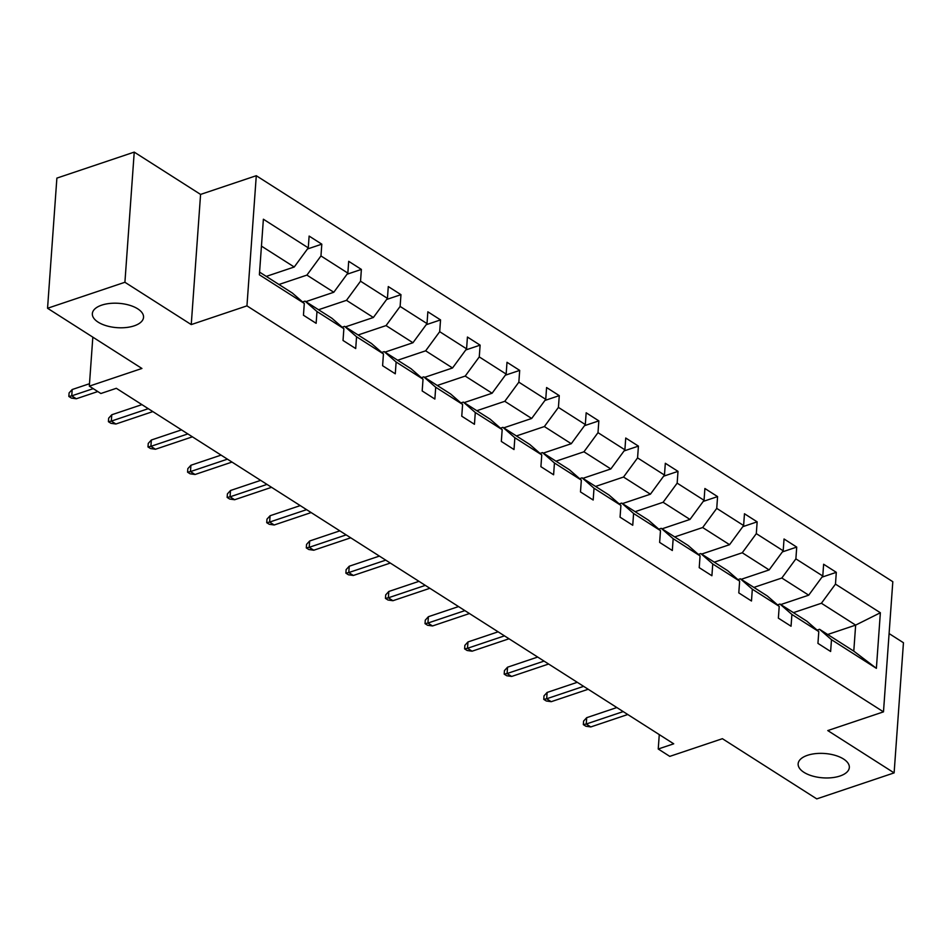 <?xml version="1.0" encoding="UTF-8"?>
<svg xmlns="http://www.w3.org/2000/svg" width="951" height="951" viewBox="0 0 951 951"><rect width="100%" height="100%" fill="white"/><g stroke="black" fill="none" stroke-linecap="round" stroke-linejoin="round"><path stroke-width="1.43" d="M134.174 325.848A25.665 12.208 4.1 0 1 106.595 325.824A25.665 12.208 4.1 0 1 92.342 313.664A25.665 12.208 4.1 0 1 101.709 305.14A25.665 12.208 4.1 0 1 129.288 305.164A25.665 12.208 4.1 0 1 143.542 317.325A25.665 12.208 4.1 0 1 134.174 325.848M839.971 776.016A25.665 12.208 4.1 0 1 812.38 775.992A25.665 12.208 4.1 0 1 798.139 763.831A25.665 12.208 4.1 0 1 807.494 755.308A25.665 12.208 4.1 0 1 835.073 755.332A25.665 12.208 4.1 0 1 849.326 767.493A25.665 12.208 4.1 0 1 839.971 776.016M191.246 324.588L200.578 194.42L134.234 152.112L124.914 282.269L191.246 324.588L246.951 305.865L883.479 711.859L827.774 730.57L894.118 772.89L903.45 642.733L889.09 633.568M894.118 772.89L816.766 798.888L722.391 738.701L669.777 756.378L658.235 749.008L673.712 743.813L116.331 388.305L100.865 393.512L89.323 386.142L141.925 368.465L47.55 308.267L56.882 178.11L134.234 152.112M124.914 282.269L47.55 308.267M200.578 194.42L256.283 175.709L892.811 581.703L883.479 711.859M266.268 276.396L294.228 267.005L261.442 246.107M294.228 267.005L308.279 247.866L309.123 236.074L321.807 244.169L307.446 248.996M827.703 634.495L855.65 625.104L821.402 603.255L835.465 584.116L880.364 612.753L876.382 668.339L831.483 639.69L830.627 651.483L817.943 643.387L818.787 631.607L791.898 614.453L791.054 626.233L778.37 618.15L779.214 606.358L752.324 589.204L751.48 600.996L738.796 592.901L739.64 581.12L712.751 563.967L711.907 575.747L699.223 567.664L700.067 555.871L673.165 538.718L672.321 550.51L659.637 542.415L660.481 530.634L633.592 513.481L632.748 525.261L620.064 517.178L620.908 505.385L594.018 488.232L593.174 500.024L580.49 491.929L581.334 480.148L554.445 462.994L553.601 474.775L540.905 466.691L541.761 454.899L514.86 437.745L514.015 449.538L501.332 441.442L502.176 429.662L475.286 412.508L474.442 424.289L461.758 416.205L462.602 404.413L435.713 387.259L434.869 399.051L422.185 390.956L423.029 379.176L396.127 362.022L395.283 373.802L382.599 365.719L383.443 353.927L356.554 336.773L355.71 348.565L343.026 340.47L343.87 328.689L316.98 311.536L316.136 323.316L303.452 315.233L304.296 303.44L259.385 274.803L263.379 219.217L308.279 247.866M246.951 305.865L256.283 175.709M305.853 301.645L333.801 292.254L306.911 275.101L320.962 255.95L321.807 244.169M320.962 255.95L347.852 273.103L348.696 261.323L361.38 269.418L347.02 274.245M345.427 326.882L373.374 317.491L346.485 300.338L360.536 281.199L361.38 269.418M360.536 281.199L387.437 298.352L388.281 286.56L400.965 294.655L386.605 299.482M385 352.132L412.948 342.74L386.058 325.587L400.121 306.436L400.965 294.655M400.121 306.436L427.011 323.59L427.855 311.809L440.539 319.905L426.179 324.731M424.574 377.369L452.533 367.978L425.644 350.824L439.695 331.685L440.539 319.905M439.695 331.685L466.584 348.839L467.428 337.046L480.112 345.142L465.752 349.968M464.159 402.618L492.107 393.227L465.217 376.073L479.268 356.922L480.112 345.142M479.268 356.922L506.158 374.076L507.002 362.295L519.698 370.391L505.326 375.217M503.733 427.855L531.68 418.464L504.791 401.31L518.842 382.171L519.698 370.391M518.842 382.171L545.743 399.325L546.587 387.532L559.271 395.628L544.911 400.454M543.306 453.104L571.266 443.713L544.364 426.559L558.427 407.408L559.271 395.628M558.427 407.408L585.317 424.562L586.161 412.782L598.845 420.877L584.485 425.703M582.892 478.341L610.839 468.95L583.95 451.796L598.001 432.657L598.845 420.877M598.001 432.657L624.89 449.811L625.734 438.019L638.418 446.114L624.058 450.94M622.465 503.59L650.413 494.199L623.523 477.045L637.574 457.895L638.418 446.114M637.574 457.895L664.464 475.048L665.32 463.268L678.004 471.363L663.643 476.189M662.039 528.827L689.986 519.436L663.097 502.283L677.16 483.144L678.004 471.363M677.16 483.144L704.049 500.297L704.893 488.505L717.577 496.6L703.217 501.427M701.612 554.076L729.572 544.685L702.67 527.532L716.733 508.381L717.577 496.6M716.733 508.381L743.623 525.534L744.467 513.754L757.151 521.849L742.79 526.676M741.198 579.314L769.145 569.922L742.255 552.769L756.307 533.63L757.151 521.849M756.307 533.63L783.196 550.784L784.04 538.991L796.724 547.087L782.364 551.913M780.771 604.563L808.719 595.171L781.829 578.018L795.88 558.867L796.724 547.087M795.88 558.867L822.781 576.021L823.625 564.24L836.309 572.336L821.949 577.162M835.465 584.116L836.309 572.336M343.87 328.689L331.935 318.276L305.045 301.134L302.584 301.954M305.045 301.134L316.98 311.536M278.952 284.492L306.911 275.101M333.801 292.254L347.852 273.103M383.443 353.927L371.508 343.525L344.619 326.371L342.158 327.203M344.619 326.371L356.554 336.773M318.537 309.729L346.485 300.338M373.374 317.491L387.437 298.352M423.029 379.176L411.082 368.762L384.192 351.62L381.743 352.441M384.192 351.62L396.127 362.022M358.111 334.978L386.058 325.587M412.948 342.74L427.011 323.59M462.602 404.413L450.667 394.011L423.777 376.858L421.317 377.69M423.777 376.858L435.713 387.259M397.684 360.215L425.644 350.824M452.533 367.978L466.584 348.839M502.176 429.662L490.24 419.248L463.351 402.107L460.89 402.927M463.351 402.107L475.286 412.508M437.27 385.464L465.217 376.073M492.107 393.227L506.158 374.076M541.761 454.899L529.814 444.497L502.924 427.344L500.464 428.176M502.924 427.344L514.86 437.745M476.843 410.701L504.791 401.31M531.68 418.464L545.743 399.325M581.334 480.148L569.399 469.735L542.498 452.593L540.049 453.413M542.498 452.593L554.445 462.994M516.417 435.95L544.364 426.559M571.266 443.713L585.317 424.562M620.908 505.385L608.973 494.984L582.083 477.83L579.623 478.662M582.083 477.83L594.018 488.232M555.99 461.187L583.95 451.796M610.839 468.95L624.89 449.811M660.481 530.634L648.546 520.221L621.657 503.079L619.196 503.899M621.657 503.079L633.592 513.481M595.576 486.436L623.523 477.045M650.413 494.199L664.464 475.048M700.067 555.871L688.12 545.47L661.23 528.316L658.781 529.148M661.23 528.316L673.165 538.718M635.149 511.674L663.097 502.283M689.986 519.436L704.049 500.297M739.64 581.12L727.705 570.707L700.816 553.565L698.355 554.385M700.816 553.565L712.751 563.967M674.723 536.923L702.67 527.532M729.572 544.685L743.623 525.534M779.214 606.358L767.279 595.956L740.389 578.802L737.928 579.635M740.389 578.802L752.324 589.204M714.308 562.16L742.255 552.769M769.145 569.922L783.196 550.784M818.787 631.607L806.852 621.193L779.963 604.051L777.502 604.872M779.963 604.051L791.898 614.453M753.881 587.409L781.829 578.018M808.719 595.171L822.781 576.021M876.382 668.339L853.784 651.138L819.536 629.289L817.087 630.121M819.536 629.289L831.483 639.69M659.269 734.6L658.235 749.008M92.829 337.153L89.323 386.142M793.455 612.646L821.402 603.255M853.784 651.138L855.65 625.104L880.364 612.753M259.575 272.129L292.361 293.039L304.296 303.44M616.854 707.544L586.696 717.684L586.244 724.02L623.202 711.598M590.809 726.933L585.875 726.231L583.332 724.614L586.244 724.02L590.809 726.933L627.767 714.51M583.332 724.614L583.593 721.096L586.696 717.684M577.281 682.307L547.122 692.447L546.67 698.771L583.629 686.349M551.235 701.683L546.302 700.982L543.758 699.365L546.67 698.771L551.235 701.683L588.193 689.261M543.758 699.365L544.008 695.847L547.122 692.447M537.695 657.058L507.549 667.198L507.085 673.534L544.043 661.111M511.662 676.446L506.717 675.745L504.185 674.128L507.085 673.534L511.662 676.446L548.608 664.024M504.185 674.128L504.434 670.61L507.549 667.198M498.122 631.821L467.963 641.961L467.512 648.285L504.47 635.862M472.076 651.197L467.143 650.496L464.611 648.879L467.512 648.285L472.076 651.197L509.035 638.775M464.611 648.879L464.861 645.36L467.963 641.961M458.548 606.572L428.39 616.712L427.938 623.048L464.896 610.625M432.503 625.96L427.57 625.259L425.026 623.642L427.938 623.048L432.503 625.96L469.461 613.538M425.026 623.642L425.287 620.123L428.39 616.712M418.975 581.334L388.816 591.474L388.365 597.799L425.311 585.376M392.929 600.711L387.984 600.01L385.452 598.393L388.365 597.799L392.929 600.711L429.888 588.289M385.452 598.393L385.702 594.874L388.816 591.474M379.39 556.085L349.231 566.225L348.779 572.561L385.737 560.139M353.344 575.474L348.411 574.773L345.879 573.156L348.779 572.561L353.344 575.474L390.302 563.051M345.879 573.156L346.128 569.637L349.231 566.225M339.816 530.848L309.657 540.988L309.206 547.312L346.164 534.89M313.771 550.225L308.837 549.523L306.293 547.907L309.206 547.312L313.771 550.225L350.729 537.802M306.293 547.907L306.555 544.388L309.657 540.988M300.243 505.599L270.084 515.739L269.632 522.075L306.591 509.653M274.197 524.988L269.264 524.286L266.72 522.67L269.632 522.075L274.197 524.988L311.155 512.565M266.72 522.67L266.969 519.151L270.084 515.739M260.669 480.362L230.511 490.502L230.047 496.826L267.005 484.404M234.624 499.739L229.678 499.037L227.146 497.421L230.047 496.826L234.624 499.739L271.57 487.316M227.146 497.421L227.396 493.902L230.511 490.502M221.084 455.113L190.925 465.253L190.473 471.589L227.432 459.167M195.038 474.501L190.105 473.8L187.573 472.183L190.473 471.589L195.038 474.501L231.996 462.079M187.573 472.183L187.822 468.665L190.925 465.253M181.51 429.876L151.352 440.016L150.9 446.34L187.858 433.918M155.465 449.252L150.531 448.551L147.987 446.934L150.9 446.34L155.465 449.252L192.423 436.83M147.987 446.934L148.249 443.416L151.352 440.016M141.937 404.627L111.778 414.767L111.326 421.103L148.273 408.68M115.891 424.015L110.946 423.314L108.414 421.697L111.326 421.103L115.891 424.015L152.849 411.593M108.414 421.697L108.664 418.178L111.778 414.767M89.501 383.717L72.193 389.53L71.741 395.854L93.234 388.638M76.306 398.766L71.373 398.065L68.841 396.448L71.741 395.854L76.306 398.766L97.798 391.55M68.841 396.448L69.09 392.929L72.193 389.53"/></g></svg>
